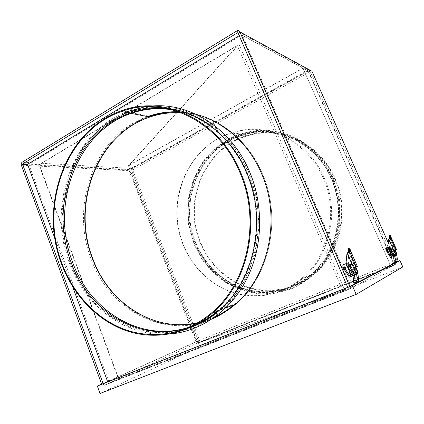 <?xml version="1.0" encoding="UTF-8"?>
<svg xmlns="http://www.w3.org/2000/svg" width="424" height="424" viewBox="0 0 424 424"><rect width="100%" height="100%" fill="white"/><g stroke="black" fill="none" stroke-linecap="round" stroke-linejoin="round"><path stroke-width="0.32" stroke-dasharray="2.12 1.59" d="M172.557 109.021L163.903 107.876M128.016 112.784C73.596 132.018 47.711 205.391 69.955 262.313C87.492 312.557 140.657 345.523 189.618 327.842M248.565 173.093C227.63 121.503 173.57 96.895 131.641 112.768C76.627 131.133 50.069 204.829 72.456 261.926C83.676 291.988 106.583 316.59 134.906 326.819C163.214 336.836 196.105 331.319 221.052 309.743C256.001 280.582 269.044 219.876 248.565 173.093M262.483 173.983C247.113 136.931 212.959 112.842 179.432 112.01C212.959 112.842 247.113 136.931 262.483 173.983C282.098 218.461 269.574 276.135 235.94 304.056C269.574 276.135 282.098 218.461 262.483 173.983M148.586 116.78C96.089 134.827 70.803 204.713 92.3 258.868C103.17 287.61 125.387 311.057 152.794 320.703C180.184 330.148 211.921 324.699 235.94 304.056C211.921 324.699 180.184 330.148 152.794 320.703C125.387 311.057 103.17 287.61 92.3 258.868C70.803 204.713 96.089 134.827 148.586 116.78M197.891 322.717L200.308 322.139M201.638 321.784L215.487 316.643M233.969 304.808L235.399 303.595C268.88 275.881 281.366 218.519 261.868 174.285C246.932 138.314 214.157 114.522 181.53 112.805M189.931 326.872C200.806 323.194 210.861 317.375 220.093 309.409C254.909 280.428 267.931 219.977 247.547 173.389C233.327 139.008 203.79 114.941 173.018 109.933M189.358 327.132L197.271 323.947M217.507 311.094L219.001 309.822C253.912 280.752 266.972 220.083 246.53 173.326C232.357 139.056 203.038 114.984 172.409 109.763M344.723 290.016L118.376 378.929L38.923 164.698L239.046 44.335L344.723 290.016L199.121 342.709L129.426 164.978L239.046 44.335M391.066 266.643L302.959 68.1L391.066 266.643L197.939 343.159L342.682 290.79L118.725 378.77L39.326 164.719L38.923 164.698M118.725 378.77L118.376 378.929M342.682 290.79L237.371 45.644L39.326 164.719M197.939 343.159L128.414 165.715L237.371 45.644M303.134 68.195L128.414 165.715M390.954 266.707L199.121 342.709M302.959 68.1L129.426 164.978M396.747 262.127L395.025 262.97M356.621 281.605L356.367 282.432L357.029 282.967L357.718 282.675M394.14 252.519L393.779 252.762C393.324 253.897 393.721 254.442 394.977 254.405L395.343 254.156C395.788 253.017 395.391 252.476 394.14 252.519M394.903 254.437C393.647 254.48 393.249 253.928 393.705 252.794L394.06 252.55C395.311 252.508 395.714 253.054 395.263 254.188L394.903 254.437M390.833 249.72L390.001 247.849L390.833 249.72M389.195 248.183L390.027 250.049L389.195 248.183M386.333 249.328L387.176 251.236L386.333 249.328M393.695 254.835C392.608 254.872 392.264 254.395 392.656 253.414L392.969 253.202C394.05 253.165 394.394 253.637 394.007 254.617L393.695 254.835M393.037 253.17L392.73 253.382C392.338 254.363 392.682 254.835 393.764 254.803L394.076 254.586C394.463 253.605 394.119 253.133 393.037 253.17M212.641 318.663C164.358 340.472 108.745 309.207 91.155 259.043C69.621 204.744 94.939 134.684 147.536 116.579M178.864 111.803L196.328 114.422M348.873 265.021L349.005 264.958C350.463 264.926 350.924 265.583 350.383 266.929L349.98 267.21C348.947 267.396 348.39 266.956 348.305 265.885M349.874 267.237L348.099 266.611M350.685 264.279L350.293 264.55C349.747 265.885 350.203 266.537 351.655 266.511L352.053 266.235C352.588 264.899 352.132 264.247 350.685 264.279M350.961 264.168L350.569 264.438C350.028 265.769 350.478 266.42 351.931 266.394L352.328 266.118C352.863 264.783 352.408 264.136 350.961 264.168M355.482 272.701L355.937 272.388C356.499 270.931 355.99 270.221 354.422 270.258L353.971 270.57C353.399 272.023 353.902 272.733 355.482 272.701L355.927 272.388C356.489 270.936 355.98 270.226 354.411 270.263L353.961 270.576C353.388 272.028 353.892 272.738 355.471 272.706M355.127 272.659L355.513 272.388C355.996 271.137 355.561 270.528 354.215 270.56L353.828 270.825C353.34 272.076 353.77 272.685 355.127 272.659M355.005 272.712L355.397 272.441C355.879 271.19 355.445 270.581 354.093 270.613L353.711 270.878C353.219 272.129 353.653 272.738 355.005 272.712M349.487 264.083L350.531 266.5L349.487 264.083M349.524 266.908L348.48 264.497L349.524 266.908M344.786 268.885L343.716 266.404L344.786 268.885M352.159 273.772L353.653 273.411M352.577 271.212L351.353 272.102M352.545 271.164L351.756 271.561C351.178 273.035 351.687 273.75 353.282 273.724L353.674 273.469M331.616 178.652C316.352 142.543 275.849 124.29 243.079 135.134C200.208 147.488 178.091 201.315 195.766 242.788C204.554 264.571 222.642 282.024 244.637 288.802C266.627 295.438 291.744 290.71 310.543 275.059C336.889 253.785 346.578 211.438 331.616 178.652M334.669 178.843C319.616 143.291 279.639 125.276 247.24 135.945C204.861 148.087 182.94 201.177 200.425 242.072C209.117 263.548 227.004 280.741 248.745 287.403C270.486 293.922 295.295 289.232 313.855 273.803C339.863 252.821 349.424 211.126 334.669 178.843M331.107 178.621C315.806 142.422 275.224 124.126 242.39 135.002C199.439 147.388 177.285 201.342 194.992 242.91C203.801 264.74 221.922 282.236 243.954 289.036C265.991 295.692 291.156 290.954 309.997 275.266C336.396 253.95 346.106 211.486 331.107 178.621M323.305 178.133C307.469 140.519 265.551 121.609 231.785 132.94C187.604 145.867 164.957 201.692 183.147 244.733C192.199 267.337 210.813 285.49 233.492 292.597C256.16 299.551 282.098 294.717 301.538 278.478C328.791 256.414 338.829 212.281 323.305 178.133M194.314 243.138C203.186 265.138 221.45 282.776 243.662 289.619C265.869 296.318 291.246 291.526 310.22 275.68C336.757 254.188 346.498 211.459 331.404 178.382C315.997 141.95 275.176 123.527 242.136 134.429C198.824 146.863 176.474 201.241 194.314 243.138M324.275 177.926C339.852 212.18 329.808 256.451 302.492 278.632C282.962 294.987 256.875 299.874 234.08 292.899C211.274 285.771 192.56 267.528 183.459 244.812C165.174 201.564 187.98 145.459 232.426 132.521C266.33 121.206 308.375 140.19 324.275 177.926M195.655 242.931C204.495 264.846 222.701 282.405 244.839 289.216C266.977 295.883 292.263 291.097 311.168 275.319C337.61 253.912 347.309 211.369 332.278 178.435C316.935 142.167 276.262 123.813 243.328 134.662C200.16 147.038 177.868 201.204 195.655 242.931M200.033 242.258C208.783 263.882 226.803 281.197 248.703 287.896C270.597 294.452 295.592 289.709 314.274 274.132C340.398 253.001 349.98 211.078 335.14 178.621C319.998 142.872 279.824 124.751 247.24 135.426C204.538 147.605 182.431 201.077 200.033 242.258M393 255.11L394.087 254.607L393.589 255.047C392.322 255.089 391.919 254.532 392.38 253.388L392.242 253.573M389.661 249.545L390.923 250.054L391.241 249.837C391.675 248.787 391.31 248.284 390.149 248.321L390.069 248.358M389.815 250.006L391.241 249.837M390.674 248.374L391.161 247.913C392.311 247.876 392.672 248.374 392.248 249.418L391.246 249.651M391.108 249.588L390.626 248.512M391.278 249.519L390.796 248.443L391.326 247.844C392.476 247.807 392.836 248.305 392.412 249.349L391.288 249.524M394.389 251.315L391.58 252.45L390.425 249.858M389.9 248.676L388.956 245.851L389.736 239.401L389.932 238.686L390.541 238.33L389.714 238.5L390.44 238.198M396.223 252.799L395.894 254.957L395.163 255.46C393.954 255.81 393.043 255.434 392.417 254.336L392.582 254.262C393.207 255.359 394.119 255.736 395.322 255.386L396.053 254.877L396.562 253.563M392.582 254.262L389.009 246.667M388.956 245.851L389.179 246.604M389.126 245.788L389.736 239.401M390.387 238.293L389.905 239.343M390.584 238.23L391.331 237.901L390.504 238.235L395.677 249.837L395.02 250.118L389.831 238.463M396.504 249.498L395.348 250.022M390.509 238.24L395.523 249.895M391.341 237.891L390.44 237.944L391.076 237.361L391.288 237.769M391.076 237.361L391.357 237.991M392.417 254.336L391.58 252.45L391.039 252.667L392.836 256.716L393.255 256.515L390.658 257.686M394.437 250.361L395.02 250.118M389.826 238.463L388.914 239.025L388.713 239.751L387.981 247.065L391.416 254.792C392.046 255.9 392.963 256.276 394.177 255.926L394.516 255.752M394.506 255.72L393.382 256.149M390.366 237.657L389.619 235.564M357.029 282.967L355.042 284.011M354.888 284.101L354.273 283.524L354.411 282.792L355.01 282.554M354.162 274.8L354.093 274.832C352.567 275.266 351.411 274.763 350.616 273.326L349.551 270.862L349.265 270.978M354.279 275.171L352.858 275.738M348.231 265.61L347.134 266.055L348.231 265.61L347.176 263.172L348.814 262.53L343.027 264.815M355.28 274.768L352.694 275.69L350.425 270.454L349.259 270.963M352.694 275.69L353.393 275.361L351.284 266.569C350.653 264.475 349.89 263.134 349 262.536L348.814 262.53M349.403 277.174L352.376 275.77L350.277 266.977C349.652 264.889 348.888 263.543 347.993 262.949L347.807 262.944M353.393 275.361L352.376 275.77M351.226 261.481L352.296 263.945L353.674 263.384L352.614 260.94L346.069 263.601M352.614 260.94L347.176 263.172M354.973 270.327L352.985 269.473L354.342 268.874L350.425 270.454M352.985 269.473L349.551 270.862L346.281 263.315L347.426 252.953L350.855 251.4L349.281 252.185L348.873 253.308L347.919 261.603L347.982 262.652L349.111 265.249M352.296 263.945L349.572 265.058M353.674 263.384L349.577 265.058M348.533 248.427L349.954 251.777M349.365 251.898L348.496 252.238M350.749 251.199L350.484 250.717L349.593 251.088M348.873 253.308L349.996 251.787M355.948 267.056L356.308 266.839L349.668 251.893M350.839 251.533L350.484 250.717M348.459 252.275L355.211 267.316L354.347 267.682M349.153 253.213L347.919 261.603M357.522 272.023L356.918 273.289L356.001 273.931C354.491 274.36 353.34 273.867 352.556 272.447L352.28 272.568C353.07 273.994 354.22 274.487 355.731 274.058L356.648 273.416L357.273 271.45M347.982 262.652L348.263 262.541L352.556 272.447M348.263 262.541L348.199 261.491M349.169 265.392L349.779 266.791M349.948 267.189L352.28 272.568M356.462 266.765L357.347 266.415M349.768 251.84L356.308 266.839M352.673 275.134L354.162 274.789M355.211 267.316L356.298 266.85M100.059 393.477L199.672 346.763L197.462 341.119L101.638 384.133M396.986 261.73L197.462 341.119M199.672 346.763L402.8 266.935M107.701 381.881L108.295 383.487L103.822 385.522L348.655 289.518L347.722 287.355M103.822 385.522L103.143 383.672M394.771 262.928L396.753 261.889L395.147 262.53L395.857 264.126L197.393 342.995L394.569 264.82L308.476 70.956L308.084 70.75L310.479 72.032L395.147 262.53L199.572 340.334L200.128 341.755M395.571 262.249L395.02 261.836L394.543 262.027L394.437 262.594L394.94 263.023M197.393 342.995L129.649 170.056L132.813 170.22L199.572 340.334L101.68 384.25M354.697 283.963L358.047 282.209M241.897 35.075L29.15 164.173L28.98 164.766L109.397 382.989L351.501 287.986L242.385 35.335L241.897 35.075L307.972 70.681L387.144 248.999M241.738 35.139L307.453 70.522L129.002 169.536L29.15 164.173M387.986 250.902L394.246 264.995L351.501 287.986M28.98 164.766L128.854 170.013L129.002 169.536M128.854 170.013L196.704 343.308L109.397 382.989M196.704 343.308L394.246 264.995M238.166 33.215L241.537 34.874L350.94 288.288L348.655 289.518M240.89 34.678L239.231 35.685M54.935 238.59L72.61 286.587M108.295 383.487L350.94 288.288M308.084 70.75L129.797 169.579L129.649 170.056M237.408 30.576L309.955 70.188L132.447 168.439L131.7 170.835L198.353 340.822M132.813 170.22L132.961 169.748L129.797 169.579M307.957 70.792L310.087 71.826M395.857 264.126L394.569 264.82M388.442 243.212L395.073 258.115M396.069 260.352L396.753 261.889M309.965 71.873L132.961 169.748M385.787 248.104L388.744 246.98C389.354 247.425 389.937 248.485 390.504 250.144L392.444 256.843M394.294 251.347L393.377 251.75L394.712 252.036M391.977 245.586L392.81 245.263L393.652 247.15L392.82 247.483L391.977 245.586L387.87 247.266M392.82 247.483L393.652 247.15M389.667 248.771L388.713 249.164L389.667 248.771M392.81 245.263L388.474 247.038L389.312 248.92M390.398 252.948L391.039 252.667M393.377 251.75L390.398 252.958M394.617 256.064L393.493 256.515M388.474 247.038L389.55 246.651C390.154 247.097 390.743 248.157 391.31 249.821L393.255 256.515M395.189 255.831L392.836 256.716M396.175 259.165L397.368 259.223M394.262 250.012L393.345 250.722L394.262 250.012M391.458 248.194L392.205 249.116L391.458 248.194M391.898 251.024L390.97 251.745M390.87 249.519L390.509 249.837L389.937 248.814M395.205 260.299L394.002 260.257M355.052 280.646L353.526 280.598M350.818 268.641L349.652 269.558M349.636 266.723L349.249 267.009C348.369 266.972 348.104 266.553 348.449 265.753L348.528 265.678M354.385 267.348L353.584 267.82L354.385 267.348M351.056 264.65L351.284 264.528C352.153 264.565 352.418 264.979 352.079 265.769L351.766 265.965C350.897 265.928 350.637 265.509 350.977 264.719L351.056 264.65M357.156 278.775L358.656 278.875M395.841 261.332L395.693 261.937L396.212 262.35M395.03 250.123L389.932 238.686M390.101 238.627L395.422 250.568M388.914 239.025L394.278 251.066M389.73 238.177L390.44 237.944M391.151 237.037L390.276 237.186M351.284 266.569L350.277 266.977M349.477 250.478L350.574 250.298M346.89 253.981L347.176 253.886M348.146 252.402L347.818 252.513M349.689 251.459L348.517 251.845M356.112 267.729L349.403 252.291M349.122 252.386L355.556 267.184M350.616 273.326L350.335 273.454M345.995 263.426L346.281 263.315M346.217 262.255L345.931 262.366M354.21 268.562L347.426 252.953M307.972 70.681L242.385 35.335M131.7 170.835L21.37 165.228M132.447 168.439L22.228 162.159M310.479 72.032L308.476 70.956M309.313 70.416L236.603 30.899M241.537 34.874L241.044 34.62M391.31 249.821L390.504 250.144M389.465 246.651L388.66 246.98M121.465 110.77L129.341 112.312M152.449 105.974L145.019 106.8M126.596 111.777C72.144 132.442 47.101 205.868 69.287 262.774C84.837 306.218 125.976 337.917 169.929 334.017M131.641 112.768L148.813 116.134M220.093 309.409L235.399 303.595M69.928 262.557L80.03 283.577L93.794 301.941L110.738 316.792L130.221 327.328L151.463 332.882L173.506 332.935L195.263 327.206L215.519 315.705L233.057 298.83L246.726 277.376L255.603 252.492L259.059 225.632L256.838 198.416L249.084 172.504L239.088 153.536C230.963 142.029 221.646 132.161 211.136 123.946C200.139 116.801 188.622 111.634 176.58 108.443C164.448 106.413 152.46 106.366 140.62 108.3C129.044 111.311 118.185 116.043 108.041 122.499C98.442 129.823 89.968 138.436 82.616 148.336L73.416 164.486L62.052 211.226L69.928 262.557M212.127 312.43L219.001 309.822M221.052 309.743L225.701 307.967M235.087 304.379L235.94 304.056L235.087 304.379M391.304 249.455L392.269 249.058L392.073 249.27L393.334 250.701L395.746 255.476M396.758 254.697L394.278 250.028C393.085 248.512 392.158 247.897 391.49 248.183L389.873 248.867M357.533 271.943L354.787 266.982C353.658 265.344 352.439 264.56 351.136 264.629L348.401 265.784M350.394 266.468L352.079 265.769L353.584 267.82L356.616 274.015M389.985 250.049L390.79 249.72M387.139 251.236L387.96 250.902M350.102 267.051L350.383 266.929M350.569 264.438L350.293 264.55M349.44 266.908L350.452 266.5M344.696 268.885L345.73 268.461M247.24 135.945L243.079 135.134M194.081 243.381L189.3 226.761C187.726 215.228 187.938 203.743 189.947 192.3C192.962 181.112 197.648 170.729 203.992 161.157C211.205 152.258 219.685 144.87 229.421 138.993C239.719 134.148 250.595 131.318 262.048 130.507C273.597 130.937 284.833 133.534 295.745 138.293C306.213 144.261 315.424 152.062 323.39 161.698L332.84 178.001L338.522 196.243C340.355 209.043 339.99 221.736 337.43 234.324C333.64 246.508 327.975 257.506 320.438 267.316C312.011 276.183 302.466 283.131 291.797 288.161C280.762 291.972 269.537 293.636 258.115 293.154C246.853 291.474 236.253 287.864 226.299 282.336C216.934 275.839 208.857 267.936 202.068 258.635L194.081 243.381M242.39 135.002L231.785 132.94M310.22 275.68L302.492 278.632M333.338 177.794L339.057 196.142C340.901 209.016 340.536 221.789 337.96 234.451C334.144 246.715 328.441 257.781 320.851 267.661C312.361 276.581 302.747 283.577 291.998 288.638C280.879 292.47 269.569 294.139 258.073 293.652C246.731 291.956 236.057 288.32 226.045 282.755C216.622 276.209 208.491 268.26 201.66 258.9L193.63 243.556L188.823 226.829C187.238 215.233 187.456 203.674 189.475 192.167C192.517 180.905 197.229 170.459 203.621 160.828C210.887 151.877 219.425 144.441 229.236 138.526C239.608 133.655 250.563 130.815 262.096 129.998C273.724 130.438 285.034 133.056 296.021 137.848C306.547 143.858 315.816 151.707 323.83 161.396L333.338 177.794M314.274 274.132L311.168 275.319M389.688 235.585L390.562 235.437M247.24 135.426L243.328 134.662M242.136 134.429L232.426 132.521M309.997 275.266L301.538 278.478M313.855 273.803L310.543 275.059M354.771 282.464L354.411 282.792M349 262.536L347.993 262.949M343.806 266.404L344.686 266.044M348.56 264.497L349.567 264.083M348.676 248.48L349.774 248.294M350.855 251.379L349.911 251.771M347.601 252.746L347.314 252.842M349.281 252.185L349.561 252.089M352.328 266.118L352.053 266.235M356.918 273.289L356.648 273.416M394.908 261.793L394.559 262M386.37 249.328L387.123 249.021M389.232 248.183L390.038 247.849M389.55 246.651L388.744 246.98"/><path stroke-width="0.64" d="M240.737 172.595C219.309 119.573 164.109 94.42 121.465 110.77C65.503 129.718 38.664 205.152 61.411 263.627C72.827 294.42 96.1 319.675 124.921 330.238C153.727 340.578 187.244 335.029 212.705 312.928C248.369 283.084 261.703 220.671 240.737 172.595M189.618 327.842C200.261 324.095 210.108 318.302 219.166 310.463C254.273 281.149 267.385 220.056 246.794 172.981C232.575 138.611 203.25 114.416 172.557 109.021M163.903 107.876C151.956 106.975 140.434 108.454 129.341 112.312L128.016 112.784M179.432 112.01C169.229 111.666 159.371 113.107 149.858 116.335L148.586 116.78L149.858 116.335C159.371 113.107 169.229 111.666 179.432 112.01M181.53 112.805C170.602 112.153 160.044 113.563 149.863 117.029C97.001 134.313 71.2 204.384 92.771 258.629C108.602 302.747 153.61 332.967 197.891 322.717M200.308 322.139L201.638 321.784M215.487 316.643C222.017 313.543 228.176 309.594 233.969 304.808M173.018 109.933C158.56 107.564 144.605 108.719 131.164 113.399C76.521 131.721 50.165 204.988 72.419 261.762C89.697 311.11 141.706 343.615 189.931 326.872M172.409 109.763C157.702 107.246 143.508 108.369 129.834 113.139C75.069 131.541 48.67 205.031 70.972 261.984C88.356 311.709 140.874 344.368 189.358 327.132M197.271 323.947C204.432 320.65 211.179 316.362 217.507 311.094M61.909 263.378C73.251 293.959 96.359 319.034 124.974 329.533C153.573 339.815 186.841 334.324 212.127 312.43C247.627 282.803 260.924 220.734 240.085 172.923C218.784 120.199 163.871 95.193 121.471 111.517C65.937 130.385 39.31 205.301 61.909 263.378M394.94 263.023L396.747 262.127M357.718 282.675L354.888 284.101M387.997 250.902L387.149 248.994M147.536 116.579L148.813 116.134C158.481 112.848 168.498 111.406 178.864 111.803M196.328 114.422C223.713 121.338 248.994 143.577 261.688 173.93C281.351 218.54 268.795 276.39 235.087 304.379C228.144 310.373 220.66 315.133 212.641 318.663M348.099 266.611L348.327 265.344L348.724 265.074C350.182 265.042 350.643 265.7 350.102 267.051L349.874 267.237M344.749 265.981L345.82 268.461L344.749 265.981M353.653 273.411C354.183 272.266 353.823 271.535 352.577 271.212M353.674 273.469L353.743 273.401C354.332 272.155 353.934 271.408 352.545 271.164M392.242 253.573L393 255.11M391.082 249.895C391.5 248.851 391.135 248.347 389.979 248.39L389.661 248.602L389.815 250.006M390.425 249.858L389.9 248.676M396.562 253.563L396.223 252.799L396.705 253.881L395.804 254.299L394.956 252.397L395.862 251.989L394.389 251.315M395.862 251.989L395.03 250.123M396.387 252.725L395.422 250.568L395.518 249.948L395.422 250.568M391.357 237.991L390.684 238.214L391.299 237.8L396.504 249.498L395.846 249.784L390.403 237.583L389.688 237.88L389.736 238.479M391.288 237.769L396.504 249.498M394.219 250.51L394.113 251.141L394.219 250.51L395.846 249.784M390.403 237.583L390.44 238.198L388.877 238.924L388.543 239.809L387.812 247.134L391.246 254.866L393.382 256.149M394.516 255.752L394.914 255.412L395.248 253.245L394.506 255.72M390.069 248.358L389.661 249.545M394.278 251.066L395.248 253.245M393.324 253.086L394.087 254.612L393.329 253.086M395.083 253.319L388.744 239.083M391.299 237.8L390.478 235.415L390.626 238.023M389.619 235.564L389.688 237.88M351.353 272.102L352.159 273.772M349.265 270.978L348.862 271.137L351.151 276.421L352.858 275.738M354.162 274.789L354.745 274.312L355.164 271.514L355.434 271.387L356.049 272.802L355.816 274.397L354.279 275.171M355.434 271.387L355.021 274.185L354.162 274.8M346.816 266.182L347.134 266.055L346.816 266.182L345.751 263.728L344.06 264.391C343.599 265.207 344.023 266.765 345.316 269.065L350.436 276.761L351.151 276.421M349.259 270.963L348.862 271.137M350.436 276.761L349.403 277.174L344.283 269.484C342.984 267.189 342.566 265.631 343.027 264.815L344.06 264.391M346.069 263.601L345.751 263.728M356.049 272.802L357.554 272.102L356.489 269.648L354.973 270.327L354.21 268.562L353.934 268.683L354.067 267.867L357.326 266.431L350.765 251.284L349.646 251.66L349.456 250.663L348.353 250.849L348.533 248.427M357.554 272.102L357.321 273.681L356.796 274.052M354.512 268.8L356.489 269.648M349.572 265.058L348.401 265.535L349.577 265.058M350.765 251.284L349.774 248.294L349.456 250.663M348.496 252.238L348.353 250.849M348.47 251.459L349.365 251.088L349.365 251.898L347.314 252.842L346.89 253.981L345.995 263.426L350.335 273.454L352.673 275.134M355.556 267.184L355.847 267.846L356.229 266.935L355.847 267.846L357.061 270.644L357.331 270.523L356.112 267.729M354.554 267.597L354.21 268.562M349.365 251.088L349.721 251.904L350.839 251.533M349.646 251.66L356.245 266.897M357.331 270.523L357.522 272.023M349.779 266.791L349.948 267.189M357.273 271.45L357.061 270.644M350.818 251.421L357.326 266.431M355.164 271.514L347.139 253.049M348.305 265.885L348.873 265.021M399.954 260.548L402.8 266.935L356.171 294.394L352.386 285.644L399.954 260.548L396.986 261.73M356.171 294.394L100.059 393.477L97.345 386.063L352.386 285.644M101.638 384.133L97.345 386.063M349.821 286.529L239.91 31.895C239.385 30.841 238.548 30.396 237.408 30.576L22.228 162.159C21.29 162.885 21.004 163.908 21.37 165.228L101.68 384.25L349.821 286.529L354.697 283.963M358.047 282.209L394.771 262.928M239.231 35.685L27.899 164.104L22.838 163.834L22.668 164.438L27.73 164.703L27.899 164.104M27.73 164.703L54.935 238.59M72.61 286.587L107.701 381.881M103.143 383.672L22.668 164.438M310.002 70.177L311.931 71.232L388.442 243.212M347.722 287.355L238.081 33.014L237.429 32.818L238.166 33.215M395.073 258.115L396.069 260.352M22.838 163.834L237.429 32.818M393.493 256.515L390.658 257.686L386.905 251.655C385.93 249.869 385.559 248.687 385.787 248.104L387.621 247.372L388.464 249.264L388.713 249.164L388.464 249.264M394.712 252.036L394.956 252.397M396.096 255.402L396.519 255.11L396.705 253.881M395.804 254.299L395.613 255.54L394.617 256.064M390.652 248.369L389.667 248.771L390.658 248.369M390.398 252.958L390.101 253.08L390.398 252.948M391.909 257.151L390.101 253.08M391.479 257.357L387.727 251.321C386.752 249.535 386.381 248.347 386.609 247.764M395.258 261.656L396.27 261.189L396.816 261.597L396.721 262.149L397.368 259.228L396.164 259.17L395.746 255.476M389.937 248.814L390.87 249.519M390.97 251.745L391.898 251.024L390.758 249.683M394.002 260.257L395.205 260.299M395.47 262.806L395.571 262.249M353.526 280.598L355.052 280.646M355.582 283.815L355.704 283.099L355.01 282.554M348.401 265.784C347.866 266.701 348.279 267.957 349.641 269.553L350.823 268.652C353.643 272.213 355.052 276.22 355.063 280.656M348.528 265.678L349.636 266.723M357.533 271.943L358.656 278.86L357.156 278.775M357.665 282.718L357.782 282.013L357.093 281.472L354.411 282.792M389.873 248.867L389.879 248.867C389.28 249.116 389.64 250.075 390.965 251.745C393.006 254.278 394.018 257.124 393.991 260.278C394.023 262.255 394.294 263.14 394.808 262.944L395.099 262.97M389.598 237.403L390.478 237.255M345.316 269.065L344.283 269.484M311.931 71.232L239.91 31.895M387.727 251.321L386.905 251.655M249.715 172.08C231.896 128.896 190.721 102.788 152.449 105.974M145.019 106.8L126.596 111.777M121.471 111.517L129.834 113.139M131.164 113.399L149.863 117.029M225.701 307.967L235.087 304.379M249.784 172.239C264.041 206.25 262.7 247.796 246.455 279.612C230.11 311.412 200.351 331.494 169.929 334.017M212.705 312.928L219.166 310.463M391.898 251.024C394.119 253.769 395.226 256.865 395.21 260.304L395.253 261.778L394.908 261.793M349.641 269.553C352.233 272.865 353.526 276.559 353.51 280.64C353.415 282.347 353.77 283.439 354.586 283.926L355.185 284.001M354.771 282.464L355.105 282.342L355.063 280.693M350.818 268.641L349.561 266.818M356.616 274.015L357.135 278.796L356.621 281.605M357.681 282.707C358.254 282.093 358.582 280.815 358.656 278.875M394.559 262L395.009 261.788M350.394 266.468L349.657 266.776M355.816 274.397L357.321 273.681M354.353 267.745L354.067 267.867M348.327 265.344L348.608 265.228M354.745 274.312L355.021 274.185M237.583 32.754L238.087 33.024M390.923 249.614L391.304 249.455M397.368 259.223L396.758 254.697M395.841 261.332L396.164 259.17M396.519 255.11L395.613 255.54"/></g></svg>
